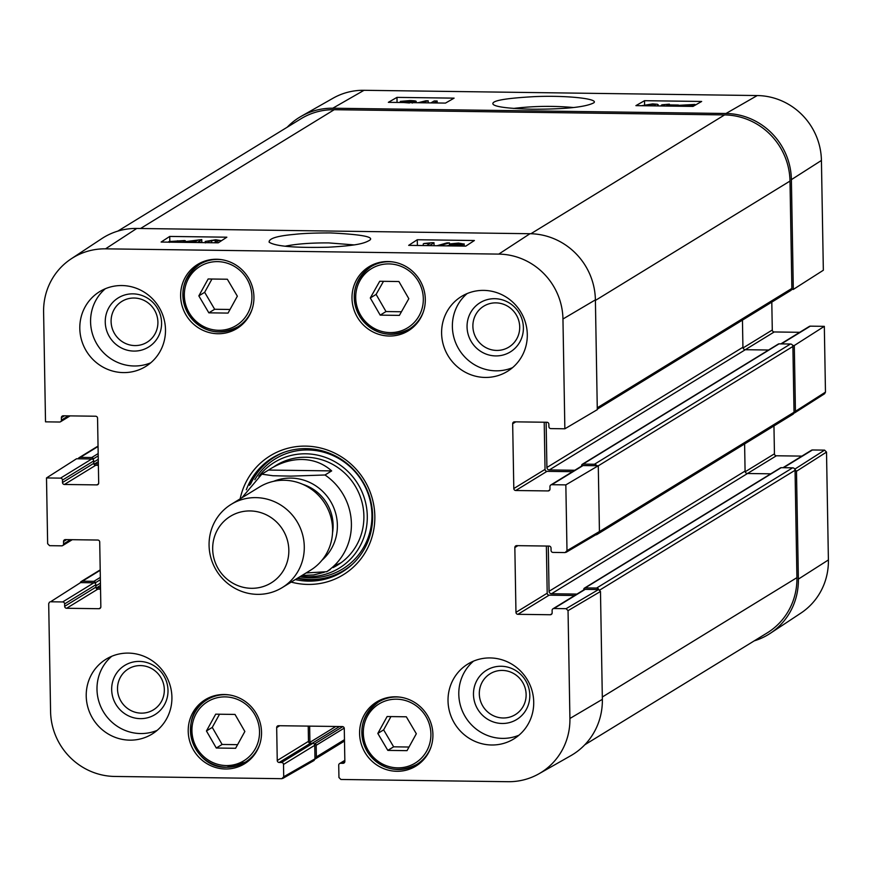<?xml version="1.0" encoding="UTF-8"?>
<svg xmlns="http://www.w3.org/2000/svg" width="872" height="872" viewBox="0 0 872 872"><rect width="100%" height="100%" fill="white"/><g stroke="black" fill="none" stroke-linecap="round" stroke-linejoin="round"><path stroke-width="1.31" d="M791.689 289.395L793.313 289.417L823.342 270.244L821.424 160.459A64.67 62.468 -121.5 0 0 757.245 95.549L364.027 90.296A64.67 62.468 -121.5 0 0 333.082 98.198L301.232 116.292A65.901 63.656 58.5 0 1 332.766 108.226L725.995 113.491A65.901 63.656 58.5 0 1 791.394 179.643L793.313 289.417M287.193 127.225A65.901 63.656 58.5 0 1 301.232 116.292M794.839 469.332L796.485 471.262L798.371 579.117A65.901 63.656 58.5 0 1 770.314 633.312A65.901 63.656 58.5 0 1 754.204 640.876M781.377 343.895L810.295 326.161L824.323 326.346L794.294 345.519L795.438 411.301L793.858 413.186M794.294 345.519L792.67 345.497M667.494 106.057L667.483 105.25L674.939 105.349L669.325 106.09M666.099 106.046L667.483 105.25M663.178 106.003L664.562 105.207L661.957 104.814L669.38 104.16L668.094 104.902L678.416 105.043L672.138 106.122M678.427 106.166L678.416 105.043M677.817 106.199L677.806 105.392M661.358 105.981L661.347 105.163M669.391 104.923L669.38 104.16M681.512 105.839L691.191 104.814L681.501 105.828M682.133 105.992L692.15 105.196L682.133 105.992M678.045 106.199L679.844 106.013L679.408 105.305L694.94 104.422L693.469 104.793L693.981 105.501L689 106.351M679.168 106.079L679.408 105.305M693.469 104.793L693.992 105.85M681.337 106.242L679.866 106.231M403.725 102.536L409.524 102.994M412.968 101.588L407.137 102.144L403.344 101.446L409.23 100.89L413.11 101.435M400.248 102.482L403.442 102.264L400.324 101.403L409.796 100.574C414.669 100.683 416.74 101.032 415.977 101.632L410.058 102.351L412.554 103.027M400.139 102.482L400.324 101.403M416.206 102.7L416.184 101.392L415.998 102.7M418.08 102.722L425.852 100.792L428.207 100.825L420.435 102.754M428.239 102.863L428.207 100.825M437.188 102.983L437.155 100.989L433.776 102.94M430.855 102.896L434.234 100.956L437.155 100.989M644.561 105.752L652.038 104.193L655.363 104.793L653.869 105.883M641.563 105.719L652.583 103.888L657.433 104.269L657.597 105.567L656.867 105.915M657.433 104.269L657.608 105.926M454.105 98.144L445.483 103.092L388.356 102.329L396.978 97.381L454.105 98.144M396.978 97.381L397.054 102.438M701.655 101.457L693.033 106.406L635.906 105.643L644.528 100.694L701.655 101.457M644.528 100.694L644.582 104.466M513.521 108.433C533.424 106.035 553.404 105.73 573.449 107.518M532.203 109.229C565.165 109.273 585.701 107.125 593.799 102.809C599.151 98.809 566.8 95.212 534.558 96.629C504.19 98.296 490.413 100.901 493.225 104.444C496.092 107.005 509.085 108.597 532.203 109.229M810.295 326.161A1.951 1.886 -121.5 0 0 809.303 326.433L780.843 343.895M794.588 412.914L824.618 393.741L825.468 392.117L824.323 326.346M773.955 425.928L774.445 453.811L745.2 471.752M747.468 473.507L776.385 455.773A1.951 1.886 58.5 0 1 774.445 453.811M776.385 455.773L801.891 456.111M783.536 467.708L812.453 449.974A1.951 1.886 -121.5 0 0 811.472 450.235L783.002 467.697M812.453 449.974L824.574 450.126L794.763 469.169M770.314 633.312L800.867 613.125A64.67 62.468 -121.5 0 0 828.4 559.944L826.514 452.088L824.574 450.126M771.796 302.115L772.287 330.008L743.031 347.95M745.309 349.705L774.227 331.96A1.951 1.886 58.5 0 1 772.287 330.008M774.227 331.96L799.733 332.308M306.05 572.969L326.695 571.716L330.237 569.536M324.253 572.283L313.604 574.953L301.952 575.487M268.522 470.052L270.582 468.744C280.882 462.509 291.39 459.413 302.083 459.479C313.528 459.74 323.392 463.544 331.676 470.902L325.005 474.989L290.877 476.134L272.914 475.731L261.818 474.161L268.522 470.052L331.676 470.902M261.818 474.161L241.893 497.792M250.079 510.938A39.055 37.725 58.5 0 1 284.076 569.405A39.055 37.725 58.5 0 1 218.109 568.522A39.055 37.725 58.5 0 1 250.079 510.938M255.834 497.629A48.821 47.153 58.5 0 1 302.279 533.522A48.821 47.153 58.5 0 1 282.201 587.608A48.821 47.153 58.5 0 1 216.485 570.648A48.821 47.153 58.5 0 1 231.156 504.376A48.821 47.153 58.5 0 1 255.834 497.629M231.156 504.376L259.464 487.012A48.821 47.153 58.5 0 1 284.152 480.265A48.821 47.153 58.5 0 1 330.597 516.148A48.821 47.153 58.5 0 1 310.519 570.234L282.201 587.608M387.124 716.533L406.319 716.795L416.326 733.744L407.028 750.65L387.822 750.389L377.816 733.439L387.124 716.533M370.295 297.973L379.712 281.275L398.918 281.525L408.815 298.682L399.398 315.381L380.192 315.13L370.295 297.973L376.105 294.398L386.002 311.555L401.436 311.762M410.265 328.482A37.583 36.308 -121.5 0 0 412.816 327.545M373.968 264.216A37.583 36.308 -121.5 0 0 371.973 266.058M389.304 336.025A37.583 36.308 58.5 0 1 353.542 308.394A37.583 36.308 58.5 0 1 368.998 266.745A37.583 36.308 58.5 0 1 419.606 279.803A37.583 36.308 58.5 0 1 408.303 330.826A37.583 36.308 58.5 0 1 389.304 336.025M285.09 246.231C296.164 243.92 310.715 242.808 328.744 242.907L353.901 244.89M60.528 478.129A1.951 1.886 58.5 0 1 62.468 480.091L93.696 460.939A1.951 1.886 -121.5 0 0 91.756 458.977L60.528 478.129L46.499 477.943L76.529 458.77L91.756 458.977M70.523 539.67L63.58 543.932A1.951 1.886 58.5 0 1 61.705 545.839L49.584 545.676L47.644 543.714L46.499 477.943M63.58 543.932L63.536 541.512L66.621 539.615M100.651 607.686L98.972 608.711A1.951 1.886 -121.5 0 0 100.847 606.803L99.713 541.992A1.951 1.886 -121.5 0 0 97.773 540.041L65.4 539.605A1.951 1.886 -121.5 0 0 63.536 541.512M98.972 608.711L66.599 608.274L97.838 589.123A1.951 1.886 58.5 0 1 95.898 587.161L64.67 606.323A1.951 1.886 -121.5 0 0 66.599 608.274M64.67 606.323L64.626 603.904L95.855 584.741A1.951 1.886 -121.5 0 0 93.914 582.779L62.686 601.942A1.951 1.886 58.5 0 1 64.626 603.904M62.686 601.942L50.565 601.778L80.584 582.605L50.565 601.778M283.716 776.767L283.509 764.45L314.738 745.298L314.977 758.836L283.716 776.767L281.852 778.685L114.755 776.451A64.67 62.468 58.5 0 1 50.576 711.541L48.69 603.686L49.541 602.062M281.569 762.499L279.182 762.466L310.421 743.304L312.797 743.336L281.569 762.499A1.951 1.886 58.5 0 1 283.509 764.45M308.219 726.104L308.481 741.342L277.252 760.504A1.951 1.886 -121.5 0 0 279.182 762.466M277.252 760.504L276.675 727.619L279.759 725.722M344.658 762.292L342.979 763.316A1.951 1.886 -121.5 0 0 344.854 761.409L344.277 728.523A1.951 1.886 -121.5 0 0 342.336 726.561L278.55 725.711A1.951 1.886 -121.5 0 0 276.675 727.619M342.979 763.316L340.603 763.283L344.832 760.689M566.102 608.678L553.971 608.514L585.21 589.352L598.541 589.537L566.102 608.678L568.043 610.64L569.917 718.484A64.67 62.468 58.5 0 1 538.918 773.802A64.67 62.468 58.5 0 1 507.973 781.704L340.876 779.47L338.946 777.508L338.728 765.191A1.951 1.886 58.5 0 1 340.603 763.283M551.954 613.725L550.276 614.749A1.951 1.886 -121.5 0 0 552.15 612.842L552.107 610.422A1.951 1.886 58.5 0 1 553.971 608.514M550.276 614.749L517.903 614.313L549.142 595.162A1.951 1.886 58.5 0 1 547.202 593.2L515.962 612.351A1.951 1.886 -121.5 0 0 517.903 614.313M515.962 612.351L514.84 547.551L517.924 545.654M565.841 484.887L551.812 484.701L583.052 465.55L598.279 465.746L565.841 484.887L566.996 550.668L565.121 552.576L553.001 552.412A1.951 1.886 58.5 0 1 551.06 550.45L551.017 548.03A1.951 1.886 -121.5 0 0 549.077 546.079L516.704 545.643A1.951 1.886 -121.5 0 0 514.84 547.551M549.796 489.911L548.117 490.936A1.951 1.886 -121.5 0 0 549.981 489.029L549.949 486.609A1.951 1.886 58.5 0 1 551.812 484.701M548.117 490.936L515.744 490.511L546.973 471.349A1.951 1.886 58.5 0 1 545.044 469.387L513.804 488.549A1.951 1.886 -121.5 0 0 515.744 490.511M513.804 488.549L512.671 423.738L515.766 421.852M68.354 415.868L61.411 420.119A1.951 1.886 58.5 0 1 59.547 422.026L45.518 421.841L43.6 312.056A64.67 62.468 58.5 0 1 71.133 258.875A64.67 62.468 58.5 0 1 105.545 248.836L498.762 254.101A64.67 62.468 58.5 0 1 562.952 319.01L564.86 428.795L550.832 428.599A1.951 1.886 58.5 0 1 548.902 426.648L548.859 424.228A1.951 1.886 -121.5 0 0 546.918 422.266L514.545 421.83A1.951 1.886 -121.5 0 0 512.671 423.738M61.411 420.119L61.378 417.699L64.463 415.813M98.492 483.873L96.814 484.897A1.951 1.886 -121.5 0 0 98.689 482.99L97.555 418.189A1.951 1.886 -121.5 0 0 95.615 416.227L63.242 415.791A1.951 1.886 -121.5 0 0 61.378 417.699M96.814 484.897L64.441 484.472L95.68 465.31A1.951 1.886 58.5 0 1 93.74 463.348L62.501 482.51A1.951 1.886 -121.5 0 0 64.441 484.472M62.501 482.51L62.468 480.091M225.521 768.995A37.583 36.308 58.5 0 1 189.758 741.364A37.583 36.308 58.5 0 1 205.214 699.715A37.583 36.308 58.5 0 1 255.823 712.773A37.583 36.308 58.5 0 1 244.52 763.796A37.583 36.308 58.5 0 1 225.521 768.995M217.924 333.736A37.583 36.308 58.5 0 1 182.161 306.094A37.583 36.308 58.5 0 1 197.617 264.456A37.583 36.308 58.5 0 1 248.226 277.514A37.583 36.308 58.5 0 1 236.922 328.537A37.583 36.308 58.5 0 1 217.924 333.736M123.41 372.595A43.938 42.434 58.5 0 1 81.608 340.298A43.938 42.434 58.5 0 1 99.681 291.619A43.938 42.434 58.5 0 1 158.824 306.89A43.938 42.434 58.5 0 1 145.624 366.523A43.938 42.434 58.5 0 1 123.41 372.595M129.83 740.154A43.938 42.434 58.5 0 1 88.028 707.857A43.938 42.434 58.5 0 1 106.101 659.178A43.938 42.434 58.5 0 1 165.244 674.438A43.938 42.434 58.5 0 1 152.033 734.082A43.938 42.434 58.5 0 1 129.83 740.154M491.634 744.993A43.938 42.434 58.5 0 1 449.832 712.697A43.938 42.434 58.5 0 1 467.893 664.017A43.938 42.434 58.5 0 1 527.048 679.277A43.938 42.434 58.5 0 1 513.837 738.922A43.938 42.434 58.5 0 1 491.634 744.993M485.214 377.445A43.938 42.434 58.5 0 1 443.412 345.138A43.938 42.434 58.5 0 1 461.484 296.458A43.938 42.434 58.5 0 1 520.628 311.729A43.938 42.434 58.5 0 1 507.428 371.363A43.938 42.434 58.5 0 1 485.214 377.445M396.902 771.295A37.583 36.308 58.5 0 1 361.139 743.653A37.583 36.308 58.5 0 1 376.595 702.014A37.583 36.308 58.5 0 1 427.204 715.062A37.583 36.308 58.5 0 1 415.9 766.096A37.583 36.308 58.5 0 1 396.902 771.295M291.193 582.082A69.804 67.427 -121.5 0 0 374.459 524.737A69.804 67.427 -121.5 0 0 305.549 446.115A69.804 67.427 -121.5 0 0 240.149 498.86M495.885 302.867A24.002 23.184 58.5 0 1 516.78 338.805A24.002 23.184 58.5 0 1 476.232 338.271A24.002 23.184 58.5 0 1 495.885 302.867M134.081 298.028A24.002 23.184 58.5 0 1 154.976 333.965A24.002 23.184 58.5 0 1 114.439 333.42A24.002 23.184 58.5 0 1 134.081 298.028M140.501 665.587A24.002 23.184 58.5 0 1 161.396 701.524A24.002 23.184 58.5 0 1 120.848 700.979A24.002 23.184 58.5 0 1 140.501 665.587M502.305 670.426A24.002 23.184 58.5 0 1 523.2 706.364A24.002 23.184 58.5 0 1 482.652 705.819A24.002 23.184 58.5 0 1 502.305 670.426M235.015 714.43L244.858 731.488L235.604 748.285L216.289 748.023L206.446 730.976L215.7 714.168L235.015 714.43M219.526 714.223L212.267 727.401L222.109 744.459L237.598 744.666M206.446 730.976L212.267 727.401M216.289 748.023L222.109 744.459M246.482 761.452A37.583 36.308 -121.5 0 0 249.032 760.515M210.185 697.186A37.583 36.308 -121.5 0 0 208.201 699.039M383.495 281.318L376.105 294.398M380.192 315.13L386.002 311.555M390.939 716.588L383.636 729.864L393.643 746.824L409.023 747.032M377.816 733.439L383.636 729.864M387.822 750.389L393.643 746.824M417.862 763.741A37.583 36.308 -121.5 0 0 420.413 762.804M381.565 699.486A37.583 36.308 -121.5 0 0 379.582 701.328M208.146 278.975L227.341 279.236L237.348 296.186L228.05 313.092L208.844 312.83L198.838 295.88L208.146 278.975M211.961 279.029L204.658 292.305L214.665 309.266L230.045 309.473M198.838 295.88L204.658 292.305M208.844 312.83L214.665 309.266M238.884 326.183A37.583 36.308 -121.5 0 0 241.435 325.245M202.587 261.927A37.583 36.308 -121.5 0 0 200.604 263.769M273.416 457.277A66.882 64.604 -121.5 0 0 249.545 485.355M297.232 578.387A66.882 64.604 -121.5 0 0 343.339 571.28M300.818 576.185A62.021 59.906 -121.5 0 0 362.327 492.615A62.021 59.906 -121.5 0 0 258.842 476.308M333.017 567.618A58.577 56.582 -121.5 0 0 355.514 486.543A58.577 56.582 -121.5 0 0 273.568 467.011M334.292 565.59A58.577 56.582 -121.5 0 0 341.126 562.702M280.054 463.141A58.577 56.582 -121.5 0 0 277.83 464.874M93.696 460.939L93.74 463.348M95.68 465.31L98.373 465.354M564.86 428.795L597.298 409.655L595.391 299.87A65.901 63.656 -121.5 0 0 529.98 233.718L136.751 228.453A65.901 63.656 -121.5 0 0 101.686 238.688L71.133 258.875M544.215 422.233L545.044 469.387M546.973 471.349L572.479 471.687M583.052 465.55A1.951 1.886 -121.5 0 0 582.06 465.812L550.832 484.974M566.081 552.325L598.519 533.184L599.435 531.528L598.279 465.746M546.373 546.036L547.202 593.2M549.142 595.162L574.648 595.5M585.21 589.352A1.951 1.886 -121.5 0 0 584.218 589.625L552.99 608.787M538.918 773.802L570.768 755.708A65.901 63.656 -121.5 0 0 602.356 699.344L600.481 591.489L598.541 589.537M310.421 743.304A1.951 1.886 58.5 0 1 308.481 741.342M314.738 745.298A1.951 1.886 -121.5 0 0 312.797 743.336M282.79 778.434L314.04 760.504L314.977 758.836M80.584 582.605L93.914 582.779M95.855 584.741L95.898 587.161M97.838 589.123L100.542 589.156M195.35 241.817L187.894 241.718L197.78 240.225L195.35 241.817M194.314 242.492L185.028 241.675L201.759 239.582L198.271 241.849L200.876 242.296L197.236 242.536M201.824 242.59L201.759 239.582M201.497 242.59L201.487 241.893M172.82 242.209L181.322 241.173L179.556 242.296M180.7 241.01L170.683 241.925L180.7 241.01M168.852 241.577L169.364 242.383L168.852 241.577L184.461 240.552L185.289 240.694L183 240.977L183.436 241.773L181.779 242.329M185.311 241.631L185.289 240.694M183.676 241.337L183.447 242.351M453.32 244.193L457.996 243.419L460.983 244.029L453.189 244.051M449.974 245.915L455.696 244.879L459.49 245.664L458.269 246.024M446.715 245.871L452.775 244.64L450.279 243.877L458.487 243.07L463.991 244.073L459.391 244.738L462.509 245.697L461.495 246.068M464.198 246.1L464.155 243.866L464.035 246.1M462.716 246.089L462.705 245.446L462.52 246.078M450.137 244.781L450.279 243.877M436.981 245.74L447.085 242.874L449.451 242.896L439.335 245.773M449.483 244.847L449.451 242.896M426.648 245.599L429.896 243.484L423.901 243.506L432.12 242.71L434.005 242.743L429.569 245.642M423.291 245.555L423.258 243.92M434.071 245.697L434.005 242.743M207.928 242.678L208.255 241.479L215.166 240.105L218.523 240.781L214.458 242.765M205.236 241.446L205.411 242.907L205.236 241.446L215.755 239.756L221.455 240.716M218.632 242.569L217.619 242.808M417.274 239.735L474.401 240.509L465.801 246.122L408.674 245.359L417.274 239.735L417.394 245.479M169.724 236.432L226.851 237.195L218.251 242.819L161.124 242.045L169.724 236.432L169.822 241.184M330.543 232.933C314.552 232.922 302.475 233.413 294.3 234.394C277.078 235.93 268.685 238.536 269.143 242.198C275.421 246.34 295.161 248.019 328.352 247.212C357.346 245.577 364.213 243.375 369.521 240.323C374.731 236.933 361.738 234.47 330.543 232.933M494.729 298.693A28.885 27.904 -121.5 0 0 471.076 341.29A28.885 27.904 -121.5 0 0 519.865 341.944A28.885 27.904 -121.5 0 0 494.729 298.693M467.12 293.581A43.938 42.434 -121.5 0 0 455.217 341.639A43.938 42.434 -121.5 0 0 495.983 370.829A43.938 42.434 -121.5 0 0 512.551 367.646M132.925 293.853A28.885 27.904 -121.5 0 0 109.273 336.45A28.885 27.904 -121.5 0 0 158.061 337.104A28.885 27.904 -121.5 0 0 132.925 293.853M105.316 288.741A43.938 42.434 -121.5 0 0 93.413 336.799A43.938 42.434 -121.5 0 0 134.179 365.989A43.938 42.434 -121.5 0 0 150.747 362.807M139.335 661.412A28.885 27.904 -121.5 0 0 115.693 704.009A28.885 27.904 -121.5 0 0 164.481 704.663A28.885 27.904 -121.5 0 0 139.335 661.412M111.736 656.289A43.938 42.434 -121.5 0 0 99.833 704.358A43.938 42.434 -121.5 0 0 140.599 733.548A43.938 42.434 -121.5 0 0 157.167 730.365M501.138 666.252A28.885 27.904 -121.5 0 0 477.496 708.849A28.885 27.904 -121.5 0 0 526.285 709.503A28.885 27.904 -121.5 0 0 501.138 666.252M473.54 661.129A43.938 42.434 -121.5 0 0 461.637 709.198A43.938 42.434 -121.5 0 0 502.403 738.388A43.938 42.434 -121.5 0 0 518.971 735.205M246.307 489.781A66.882 64.604 58.5 0 1 272.435 457.865A66.882 64.604 58.5 0 1 306.246 448.622A66.882 64.604 58.5 0 1 369.881 497.781A66.882 64.604 58.5 0 1 342.369 571.879A66.882 64.604 58.5 0 1 295.292 579.575M117.796 231.124L300.905 118.81A65.901 63.656 58.5 0 1 334.227 109.698L724.588 114.919A65.901 63.656 58.5 0 1 789.999 181.071L791.874 288.436A2.442 2.354 58.5 0 1 790.762 290.485L597.298 409.153M546.123 422.255L546.908 467.479A2.442 2.354 -121.5 0 0 549.327 469.932L574.801 470.27M742.454 320.122L742.922 347.252A2.442 2.354 -121.5 0 0 745.342 349.705L768.603 350.01M581.624 466.084L581.624 465.528A1.461 1.417 58.5 0 1 583.019 464.1L594.442 464.253A2.442 2.354 58.5 0 1 596.655 465.724M582.278 464.296L778.293 344.069A1.461 1.417 58.5 0 1 779.034 343.862L790.457 344.015A2.442 2.354 58.5 0 1 792.888 346.467L794.032 412.238A2.442 2.354 58.5 0 1 792.931 414.287L596.917 534.525A2.442 2.354 58.5 0 1 595.685 534.863L595.674 534.863M597.745 533.642A2.442 2.354 58.5 0 1 596.917 534.525M548.281 546.068L549.066 591.292A2.442 2.354 -121.5 0 0 551.496 593.745L576.959 594.083M744.612 443.924L745.08 471.065A2.442 2.354 -121.5 0 0 747.511 473.507L770.761 473.823M583.793 589.886L583.782 589.341A1.461 1.417 58.5 0 1 585.188 587.902L596.612 588.055A2.442 2.354 58.5 0 1 598.824 589.559M584.447 588.11L780.451 467.883A1.461 1.417 58.5 0 1 781.192 467.675L792.626 467.828A2.442 2.354 58.5 0 1 795.046 470.281L796.921 577.646A65.901 63.656 58.5 0 1 767.109 632.963L584.807 744.775M309.647 726.125L309.931 742.334A1.461 1.417 -121.5 0 0 310.301 743.304M314.073 743.838L314.716 743.849A1.461 1.417 58.5 0 1 316.165 745.32L316.373 756.918A2.442 2.354 58.5 0 1 314.956 759.131M80.3 582.627A2.442 2.354 58.5 0 1 82.469 581.177L93.893 581.33A1.461 1.417 58.5 0 1 95.342 582.801L95.353 583.455M95.909 587.281A1.461 1.417 -121.5 0 0 96.857 587.663L100.509 587.706M78.153 458.792A2.442 2.354 58.5 0 1 80.311 457.375L91.734 457.528A1.461 1.417 58.5 0 1 93.184 458.988L93.195 459.653M93.74 463.468A1.461 1.417 -121.5 0 0 94.699 463.85L98.351 463.893M409.251 102.111L409.23 100.89M652.06 105.85L652.038 104.193M332.766 108.226L364.027 90.296M725.995 113.491L757.245 95.549M825.468 392.117L795.438 411.301M796.485 471.262L826.514 452.088M798.371 579.117L828.4 559.944M791.394 179.643L821.424 160.459M325.005 474.989A58.577 56.582 58.5 0 1 326.695 571.716M273.612 481.322A46.859 45.268 58.5 0 1 290.877 478.096A46.859 45.268 58.5 0 1 334.27 509.019A46.859 45.268 58.5 0 1 321.997 560.206M302.846 484.363A42.466 41.028 58.5 0 1 332.537 532.77M426.735 750.977A34.662 33.474 58.5 0 1 368.202 750.4A34.662 33.474 58.5 0 1 396.4 699.181A34.662 33.474 58.5 0 1 426.735 750.977M418.549 281.58A34.662 33.474 58.5 0 1 390.002 332.592A34.662 33.474 58.5 0 1 359.994 280.599A34.662 33.474 58.5 0 1 418.549 281.58M393.108 261.982A36.613 35.36 -121.5 0 0 370.807 266.788A36.613 35.36 -121.5 0 0 359.798 316.482A36.613 35.36 -121.5 0 0 409.088 329.202A36.613 35.36 -121.5 0 0 423.487 311.489M226.328 765.562A34.662 33.474 58.5 0 1 196.156 713.667A34.662 33.474 58.5 0 1 254.7 714.451A34.662 33.474 58.5 0 1 226.328 765.562M229.336 694.951A36.613 35.36 -121.5 0 0 207.024 699.758A36.613 35.36 -121.5 0 0 191.96 740.317A36.613 35.36 -121.5 0 0 226.796 767.24A36.613 35.36 -121.5 0 0 245.305 762.172A36.613 35.36 -121.5 0 0 259.703 744.459M400.706 697.24A36.613 35.36 -121.5 0 0 378.404 702.047A36.613 35.36 -121.5 0 0 367.395 751.751A36.613 35.36 -121.5 0 0 416.685 764.472A36.613 35.36 -121.5 0 0 428.839 751.697A36.613 35.36 -121.5 0 0 431.084 746.759M247.757 313.419A34.662 33.474 58.5 0 1 189.224 312.841A34.662 33.474 58.5 0 1 217.422 261.622A34.662 33.474 58.5 0 1 247.757 313.419M221.728 259.682A36.613 35.36 -121.5 0 0 199.426 264.489A36.613 35.36 -121.5 0 0 188.417 314.192A36.613 35.36 -121.5 0 0 237.707 326.913A36.613 35.36 -121.5 0 0 249.861 314.138A36.613 35.36 -121.5 0 0 252.106 309.2M297.755 578.06A66.446 64.179 -121.5 0 0 352.713 563.944M284.196 452.252A66.446 64.179 -121.5 0 0 250.558 484.145M299.794 576.817A64.528 62.326 -121.5 0 0 369.575 533.184A64.528 62.326 -121.5 0 0 333.769 455.914A64.528 62.326 -121.5 0 0 254.809 479.72M177.594 241.381L177.572 240.77M458.018 244.498L457.996 243.419M455.718 245.991L455.696 244.879M211.624 242.721L211.569 240.312M208.277 242.678L208.255 241.479M215.221 242.634L215.166 240.105M529.98 233.718L498.762 254.101M136.751 228.453L105.545 248.836M568.043 610.64L600.481 591.489M599.435 531.528L566.996 550.668M602.356 699.344L569.917 718.484M595.391 299.87L562.952 319.01M789.999 181.071L595.391 300.437M724.588 114.919L530.885 233.74M791.874 288.436L597.266 407.802M742.922 347.252L546.908 467.479M745.342 349.705L549.327 469.932M779.034 343.862L583.019 464.1M790.457 344.015L594.442 464.253M792.888 346.467L598.279 465.833M794.032 412.238L599.435 531.604M745.08 471.065L549.066 591.292M747.511 473.507L551.496 593.745M781.192 467.675L585.188 587.902M792.626 467.828L596.612 588.055M795.046 470.281L599.805 590.028M796.921 577.646L602.323 697.011M335.785 726.474L309.931 742.334M339.546 726.518L312.154 743.326M342.794 726.627L314.716 743.849M344.222 728.109L316.165 745.32M344.473 739.685L316.373 756.918M100.204 570.299L82.469 581.177M100.335 577.384L93.893 581.33M100.378 579.717L95.342 582.801M100.433 583.106L95.876 585.897M100.476 585.439L96.857 587.663M98.046 446.486L80.311 457.375M98.176 453.571L91.734 457.528M98.209 455.914L93.184 458.988M98.274 459.293L93.718 462.095M98.307 461.637L94.699 463.85M334.227 109.698L140.523 228.508M658.316 104.836L658.327 105.937M376.519 263.279L370.807 266.788C353.334 280.326 349.77 297.101 360.103 317.103C373.598 334.488 389.926 338.521 409.088 329.202L414.8 325.692M212.735 696.248L207.024 699.758C176.34 716.522 192.32 768.842 226.731 767.251L245.305 762.172L251.016 758.673M384.116 698.548L378.404 702.047C360.932 715.596 357.367 732.371 367.701 752.362C381.195 769.758 397.523 773.791 416.685 764.472L422.397 760.962M205.138 260.99L199.426 264.489C181.954 278.037 178.389 294.812 188.723 314.803C202.217 332.199 218.545 336.232 237.707 326.913L243.419 323.403M70.109 415.89L60.528 421.765M72.267 539.692L62.697 545.567M344.832 760.351L339.611 763.556M344.495 741.047L315.261 758.967M100.204 569.885L81.238 581.515M98.046 446.072L79.069 457.713"/></g></svg>
